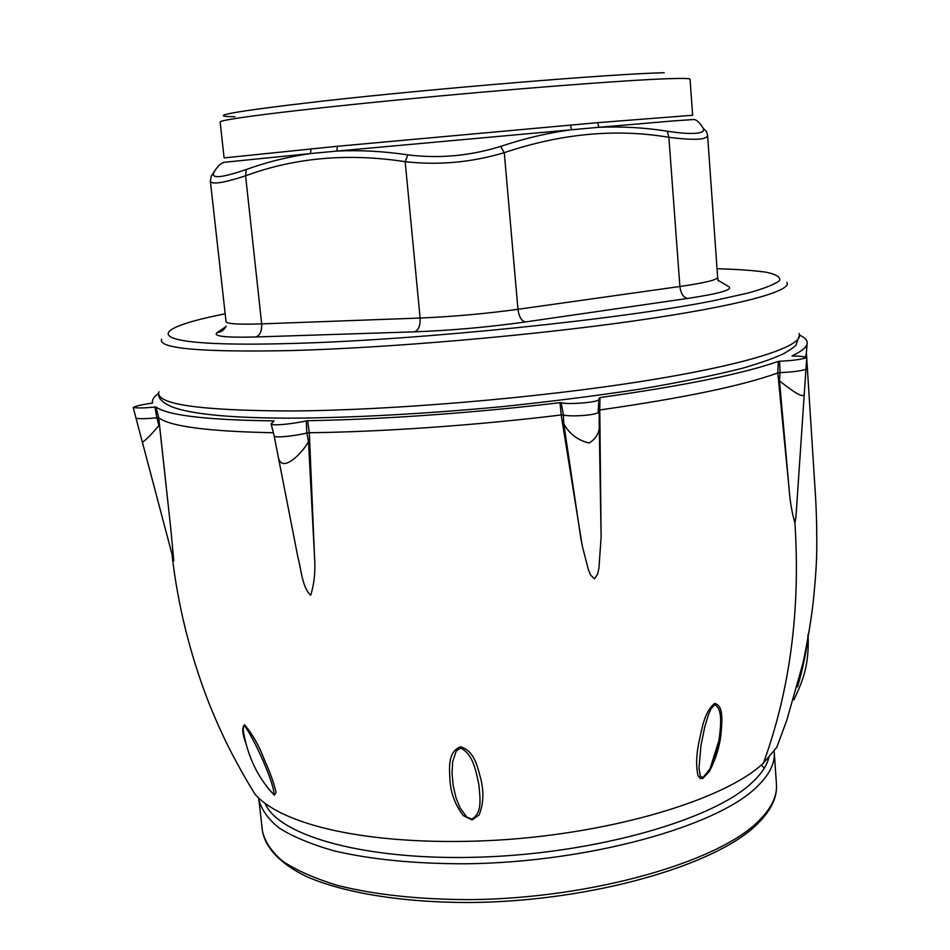 <?xml version="1.0" encoding="UTF-8"?>
<svg xmlns="http://www.w3.org/2000/svg" width="950" height="950" viewBox="0 0 950 950"><rect width="100%" height="100%" fill="white"/><g stroke="black" fill="none" stroke-linecap="round" stroke-linejoin="round"><path stroke-width="1.43" d="M234.994 116.719C204.594 116.577 233.439 111.411 321.527 101.222C433.592 88.564 613.938 73.72 664.181 72.734M672.837 120.959L598.963 127.288C622.274 126.35 645.038 127.656 667.256 131.207C680.236 133.178 689.949 133.855 696.386 133.238C702.584 132.584 704.781 130.815 702.976 127.918C699.877 122.883 696.979 120.08 694.272 119.474L672.837 120.959M597.574 122.669L692.645 115.271L690.056 79.266C690.056 78.399 682.789 78.209 668.23 78.696C625.872 80.085 508.131 89.205 399.451 99.798C290.605 110.378 218.476 119.641 220.151 122.028L224.105 157.914L337.369 146.276L597.574 122.669L598.963 127.288L336.953 151.074C359.991 149.981 383.61 151.252 407.787 154.874C439.007 158.745 469.929 155.931 500.579 146.431C524.364 138.439 548.043 132.857 571.627 129.699L570.404 125.032M311.054 148.794L310.46 153.567L223.844 162.331C220.352 163.483 217.039 166.844 213.893 172.413C210.805 178.909 221.576 177.947 246.228 169.516C266.689 162.106 288.099 156.797 310.46 153.567L336.953 151.074L337.369 146.276M702.976 127.918L706.527 131.694L707.596 135.28C707.275 139.84 694.367 140.517 668.871 137.311C615.932 128.393 561.07 133.511 504.272 152.677C471.509 162.426 438.473 165.431 405.175 161.678C347.985 152.926 294.797 157.629 245.587 175.797C223.107 183.112 211.363 184.858 210.354 181.023L226.053 321.682C226.812 323.902 238.688 324.639 261.678 323.879L420.102 318.036L405.175 161.678L407.787 154.874M213.893 172.413L211.268 176.154L210.354 181.023M500.579 146.431L504.272 152.677L517.964 309.296L679.891 286.496L668.871 137.311L667.256 131.207M246.228 169.516L245.587 175.797L261.678 323.879C262.022 330.968 260.086 335.338 255.871 336.977C225.388 337.761 212.467 336.288 217.134 332.559L225.851 326.717M710.98 766.899L712.203 766.021M314.509 556.558L308.512 441.643C302.421 452.948 282.471 473.326 278.493 458.066L297.896 557.222C301.162 569.074 302.147 587.421 310.697 595.234C314.331 583.561 315.602 570.665 314.509 556.558L309.332 432.725C382.161 431.882 476.306 425.327 561.189 414.972L582.279 546.013L588.394 569.751L590.627 575.106L594.474 578.811L597.633 574.049L598.928 568.148L601.112 537.32L599.129 419.188C600.97 429.839 597.633 437.784 589.131 443.009C577.849 440.361 569.394 433.972 563.789 423.854L581.127 540.277M159.446 424.971L170.667 527.499L158.733 417.774C170.133 426.479 208.347 431.466 273.351 432.737M805.481 356.915L806.384 353.079M698.072 775.734C695.899 766.401 696.231 754.953 699.057 741.38C701.896 729.564 704.104 711.823 714.602 703.523C724.031 704.995 721.846 722.511 721.05 733.495C719.744 746.379 715.813 759.062 709.282 771.554L702.715 778.454L700.102 778.359L698.072 775.734M463.339 815.623C455.418 805.327 450.965 793.701 449.968 780.758C449.611 769.571 447.022 752.198 460.418 746.771C475.19 751.023 477.767 768.431 480.938 779.523C484.025 792.443 483.396 804.294 479.061 815.041L471.984 819.981L463.339 815.623M245.741 742.912C242.25 733.424 241.846 727.356 244.53 724.719C252.641 734.433 259.255 746.082 264.349 759.668C270.132 772.421 274.027 783.311 276.034 792.312L274.408 795.174L267.354 787.538M297.896 557.222L296.911 552.176M170.667 527.499L173.755 560.785L142.393 442.249M761.876 764.501L763.42 763.123C790.02 690.092 800.529 609.971 794.924 522.737C792.027 513.273 790.056 501.671 789.011 487.944L777.812 372.911L780.057 372.649C792.906 372.032 801.527 370.904 805.932 369.265L804.234 394.559C802.144 399.119 787.799 387.077 779.523 380.974L789.011 487.944M601.112 537.32L599.783 409.973C683.537 398.014 742.876 385.664 777.812 372.911L778.299 361.38L779.558 361.238C792.229 360.668 801.313 359.468 806.811 357.616C804.496 356.606 799.781 356.06 792.656 355.989L791.991 355.906C801.064 351.642 806.087 347.736 807.049 344.185C807.939 340.741 805.422 337.713 799.496 335.101L796.088 344.945C794.616 346.738 790.709 349.529 784.379 353.305C775.342 357.758 761.306 362.746 742.283 368.291C713.996 375.452 679.642 382.434 639.207 389.251C595.911 395.829 549.753 401.672 500.721 406.778C426.669 413.713 354.457 417.668 294.452 418.166C234.436 418.249 193.99 414.639 173.114 407.324C162.735 403.049 157.926 398.406 158.686 393.419C153.757 396.779 151.727 399.962 152.594 402.978L151.703 403.18C142.322 404.522 136.147 405.959 133.19 407.491C137.512 408.203 144.756 408.049 154.921 407.027L155.978 406.992C167.639 415.435 207.017 420.066 274.099 420.886L271.118 423.878C272.923 426.562 298.454 422.821 306.28 420.886L307.622 420.696C380.617 419.556 474.893 412.906 560.001 402.669L561.177 402.681C567.625 404.961 603.214 402.123 598.928 398.715L599.961 397.563C683.786 385.771 743.232 373.718 778.299 361.38M296.863 551.95L297.635 555.893M309.189 440.907L308.512 441.643L306.874 433.069L309.332 432.725L307.622 420.696M599.331 418.428L598.797 410.388L599.783 409.973L599.961 397.563M560.001 402.669L561.189 414.972L563.398 414.984L563.778 423.854L563.077 423.178M794.924 522.737L795.957 516.859M779.558 361.238L780.057 372.649L779.511 380.974L778.774 380.439M154.921 407.027L156.881 417.81C146.514 418.796 139.567 418.95 136.04 418.261L142.393 442.261C145.884 440.099 151.394 434.53 158.911 425.541L156.881 417.81L158.733 417.774L155.978 406.992M793.927 699.818C803.106 680.069 809.341 665.226 808.082 634.303C807.453 646.843 802.643 670.023 797.513 686.933M703.059 777.516L710.066 768.74C714.329 759.976 717.286 750.524 718.96 740.371L718.96 740.371C720.919 726.204 722.843 708.439 714.614 704.758L711.087 708.676L708.522 714.471L704.769 726.869L700.946 745.631L698.974 768.134L700.376 776.34L703.059 777.516L702.715 778.454M471.794 819.102C482.41 813.39 480.166 798.523 478.859 784.641C475.879 770.972 473.242 754.146 460.548 748.03L456.238 750.987L452.699 761.698L452.034 773.217L453.174 785.614L455.964 797.632L460.144 808.058L466.747 816.988L471.794 819.102L471.984 819.981M273.778 794.307C275.381 786.98 256.916 743.458 244.768 725.895C243.248 726.406 242.868 728.65 243.627 732.64C248.009 757.067 257.866 777.504 273.196 793.962L274.408 795.174M278.481 458.066L274.182 436.003C275.809 438.496 297.671 435.242 306.874 433.069L306.28 420.886M561.177 402.681L563.398 414.984C571.318 417.204 601.243 414.889 598.191 411.445L599.486 397.777M158.899 391.768C155.04 404.249 199.084 410.649 291.021 410.97C390.771 410.424 538.08 397.967 644.729 380.902C751.688 363.814 805.802 345.135 798.998 333.521M161.595 339.281C158.044 348.579 201.044 352.343 290.605 350.574C387.707 347.997 530.812 335.671 634.885 320.803C739.266 305.9 792.834 290.89 786.873 282.376M225.174 313.797C137.786 331.016 143.414 347.914 294.286 343.401C420.957 339.91 620.243 319.39 713.367 300.734L747.519 293.194C764.477 288.467 775.164 284.252 779.594 280.535C780.603 277.151 776.221 274.396 766.448 272.258C753.991 270.465 737.521 269.289 717.024 268.731M718.034 280.214L728.982 286.841C732.747 289.821 718.96 293.692 687.622 298.431C683.394 297.54 680.818 293.562 679.891 286.496C704.615 282.91 717.203 279.882 717.642 277.424L707.596 135.399M414.711 331.823C418.629 330.113 420.423 325.517 420.102 318.036C452.449 316.694 485.058 313.785 517.964 309.296C518.973 316.718 521.431 320.946 525.314 321.967C488.134 327.168 451.274 330.457 414.711 331.823L255.871 336.977M687.622 298.431L525.314 321.967M226.159 326.064C224.354 329.864 221.35 332.037 217.134 332.559M258.827 799.211L262.438 831.06C264.812 841.676 271.652 851.782 282.934 861.389C296.816 870.544 315.008 878.548 337.499 885.4C374.787 894.817 419.199 899.555 470.725 899.626C592.135 898.439 718.081 861.935 758.361 821.275C771.317 808.509 777.349 796.183 776.459 784.284L774.262 752.305C775.117 763.658 769.025 775.449 755.986 787.704C715.469 826.69 589.036 862.113 467.281 863.776C415.613 863.93 371.117 859.596 333.782 850.773C311.267 844.324 293.075 836.76 279.205 828.079C267.947 818.947 261.155 809.329 258.827 799.211L258.721 798.166M265.169 803.605C279.086 836.321 367.674 861.353 483.111 857.031C598.464 852.874 713.034 819.411 751.569 783.073C760.914 774.476 766.662 766.044 768.811 757.768M761.354 764.952L764.216 768.265M717.642 277.424L718.164 280.868M213.275 172.888L215.223 170.228M171.926 553.862C177.697 604.806 190.024 654.55 208.905 703.095C218.381 726.358 224.58 739.266 231.254 752.376C240.196 769.346 248.247 783.465 255.419 794.746C285.534 827.889 379.929 846.723 496.351 840.216C614.139 833.399 726.121 798.879 763.42 763.111L776.803 747.294L786.814 720.171L802.964 663.242C808.034 638.934 811.514 617.844 813.402 599.972C815.575 578.954 816.691 561.783 816.762 548.482C816.881 528.141 816.394 509.77 815.326 493.359L806.74 358.53M806.657 357.307L806.419 353.424M804.234 394.571L795.863 518.261M710.066 768.74L718.96 740.371C716.11 753.956 715.778 756.141 710.066 768.74M243.627 732.64L243.723 733.269M136.04 418.261L133.19 407.491M274.182 436.003L271.118 423.878M598.191 411.445L598.928 398.715M598.239 411.255L598.951 398.608M805.932 369.265L806.811 357.616M806.217 355.193L807.049 344.185M262.438 831.06C265.525 848.065 280.321 863.799 306.648 876.648C344.339 893.036 403.121 902.69 470.689 902.5C591.506 901.443 716.882 865.26 757.827 823.531C771.163 810.207 777.373 797.133 776.459 784.284M774.262 752.305L774.167 751.26"/></g></svg>
